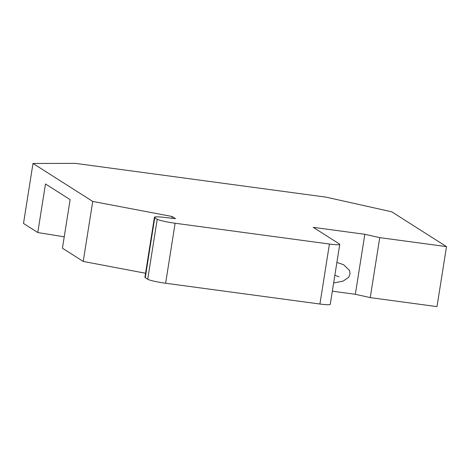 <?xml version="1.0" encoding="UTF-8"?>
<svg xmlns="http://www.w3.org/2000/svg" width="470" height="470" viewBox="0 0 470 470"><rect width="100%" height="100%" fill="white"/><g stroke="black" fill="none" stroke-linecap="round" stroke-linejoin="round"><path stroke-width="0.7" d="M92.731 201.43L172.161 216.511L175.533 218.656L163.537 217.305A15.263 1.528 -171 0 0 154.418 217.275A15.263 1.528 -171 0 0 154.753 217.675L157.221 219.243A15.263 1.528 -171 0 0 175.128 223.238L329.423 244.036A13.231 1.328 -171 0 0 339.751 244.365A13.231 1.328 -171 0 0 339.463 244.012L313.237 227.345L364.832 234.295L379.748 237.626L446.5 246.621L391.721 211.8L326.086 197.153L75.488 163.384L33 163.46L92.731 201.43L83.225 261.426L62.428 248.201L70.124 199.627L45.478 183.958L37.782 232.538L64.231 236.827M332.337 291.194L355.332 294.291L370.248 297.622L437 306.616L446.5 246.621M339.751 244.365L330.251 304.36A13.231 1.328 -171 0 1 319.923 304.031L165.622 283.24A15.263 1.528 -171 0 1 147.721 279.245L145.248 277.67A15.263 1.528 9 0 1 144.913 277.271L154.418 217.275M83.225 261.426L145.547 273.258M37.782 232.538L23.5 223.456L33 163.46M172.161 216.511L171.891 218.245M364.832 234.295L355.332 294.291M379.748 237.626L370.248 297.622M154.753 217.675L145.248 277.67M157.221 219.243L147.721 279.245M175.128 223.238L165.622 283.24M329.423 244.036L319.923 304.031M334.857 275.25L338.952 276.807M333.63 283.028L343.135 281.095L348.705 277.294L350.05 274.016L349.621 270.561L343.611 264.733L336.896 262.407"/></g></svg>
